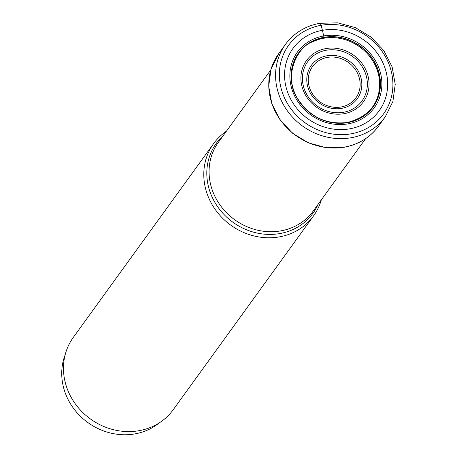 <?xml version="1.0" encoding="UTF-8"?>
<svg xmlns="http://www.w3.org/2000/svg" width="457" height="457" viewBox="0 0 457 457"><rect width="100%" height="100%" fill="white"/><g stroke="black" fill="none" stroke-linecap="round" stroke-linejoin="round"><path stroke-width="0.69" d="M323.693 38.262A45.631 41.456 35.9 0 1 379.333 89.578C376.916 106.532 366.268 117.5 347.389 122.476C326.155 124.921 309.503 116.878 297.416 98.341C283.106 77.65 296.679 46.443 313.108 41.633A45.631 41.456 -144.1 0 1 323.693 38.262L323.979 37.331A46.048 41.838 35.9 0 1 378.859 72.349A46.048 41.838 35.9 0 1 347.64 122.642A46.048 41.838 -144.1 0 1 292.76 87.618A46.048 41.838 -144.1 0 1 323.979 37.331L322.448 30.311A309.223 97.073 -100.1 0 0 321.071 25.301A3.108 0.977 -100.1 0 0 319.517 23.484M349.771 128.823A53.178 48.311 -144.1 0 1 286.396 88.384A53.178 48.311 -144.1 0 1 322.448 30.311A53.178 48.311 35.9 0 1 385.822 70.749A53.178 48.311 35.9 0 1 349.771 128.823M321.311 199.869A61.672 56.028 -144.1 0 1 313.531 215.915A61.672 56.028 -144.1 0 1 279.421 236.875A61.672 56.028 -144.1 0 1 215.213 209.466A61.672 56.028 -144.1 0 1 213.625 143.584A61.672 56.028 -144.1 0 1 226.438 131.182M213.625 143.584L73.303 337.397A61.672 56.028 35.9 0 0 74.891 403.274A61.672 56.028 35.9 0 0 139.094 430.688A61.672 56.028 35.9 0 0 173.209 409.729L313.531 215.915M65.157 354.786A59.73 54.263 35.9 0 0 63.797 388.461A59.73 54.263 35.9 0 0 159.23 422.896M351.199 137.734A61.672 56.028 -144.1 0 1 286.996 110.32A61.672 56.028 -144.1 0 1 285.402 44.443C293.862 33.081 305.316 26.038 319.769 23.301L337.689 22.85L355.375 27.626L371.244 37.188L383.874 50.676L392.123 66.882L395.231 84.351L392.894 101.505L385.308 116.775A61.672 56.028 -144.1 0 1 351.199 137.734M351.165 133.81A58.576 53.212 -144.1 0 1 281.363 89.269A58.576 53.212 -144.1 0 1 321.071 25.301A58.576 53.212 -144.1 0 1 390.878 69.847A58.576 53.212 -144.1 0 1 351.165 133.81M378.51 126.172C370.073 137.506 358.642 144.532 344.207 147.263L326.292 147.72L308.601 142.938L292.714 133.375L280.078 119.883L271.824 103.676L268.705 86.219L271.035 69.081L278.599 53.84A61.672 56.028 35.9 0 0 280.192 119.717A61.672 56.028 35.9 0 0 344.395 147.125A61.672 56.028 35.9 0 0 378.51 126.172L385.308 116.775M347.571 122.562A45.917 41.718 35.9 0 0 378.704 72.417A45.917 41.718 35.9 0 0 323.979 37.497A45.917 41.718 -144.1 0 0 292.851 87.641A45.917 41.718 -144.1 0 0 347.571 122.562M348.057 123.858A47.454 43.112 35.9 0 0 380.23 72.04A47.454 43.112 35.9 0 0 323.676 35.949A47.454 43.112 -144.1 0 0 291.503 87.773A47.454 43.112 -144.1 0 0 348.057 123.858M270.778 69.944L218.406 142.276A58.565 53.206 35.9 0 0 219.903 204.81A58.565 53.206 35.9 0 0 280.832 230.876A58.565 53.206 35.9 0 0 280.889 230.865A58.565 53.206 35.9 0 0 313.279 210.963L365.651 138.631M318.123 204.273A59.656 54.194 -144.1 0 1 279.958 233.544A59.656 54.194 -144.1 0 1 279.901 233.556A59.656 54.194 -144.1 0 1 214.801 202.257A59.656 54.194 -144.1 0 1 223.256 135.58M325.95 48.579A35.143 31.927 35.9 0 0 302.123 86.961A35.143 31.927 35.9 0 0 344.007 113.69A35.143 31.927 35.9 0 0 367.834 75.308A35.143 31.927 35.9 0 0 325.95 48.579M343.578 112.273A33.504 30.436 35.9 0 0 366.194 75.662A33.504 30.436 35.9 0 0 326.281 50.224A33.504 30.436 35.9 0 0 326.195 50.241A33.504 30.436 35.9 0 0 303.579 86.853A33.504 30.436 35.9 0 0 343.493 112.291A33.504 30.436 35.9 0 0 343.578 112.273M341.545 108.378A28.397 25.803 -144.1 0 1 307.75 86.744A28.397 25.803 -144.1 0 1 327.006 55.76A28.397 25.803 -144.1 0 1 327.063 55.748A28.397 25.803 -144.1 0 1 360.859 77.382A28.397 25.803 -144.1 0 1 341.602 108.366A28.397 25.803 -144.1 0 1 341.545 108.378M327.395 57.393A26.757 24.307 -144.1 0 1 359.236 77.776A26.757 24.307 -144.1 0 1 341.088 106.972A26.757 24.307 -144.1 0 1 341.036 106.978A26.757 24.307 -144.1 0 1 309.195 86.596A26.757 24.307 -144.1 0 1 327.343 57.405A26.757 24.307 -144.1 0 1 327.395 57.393M278.599 53.84L285.402 44.443"/></g></svg>
